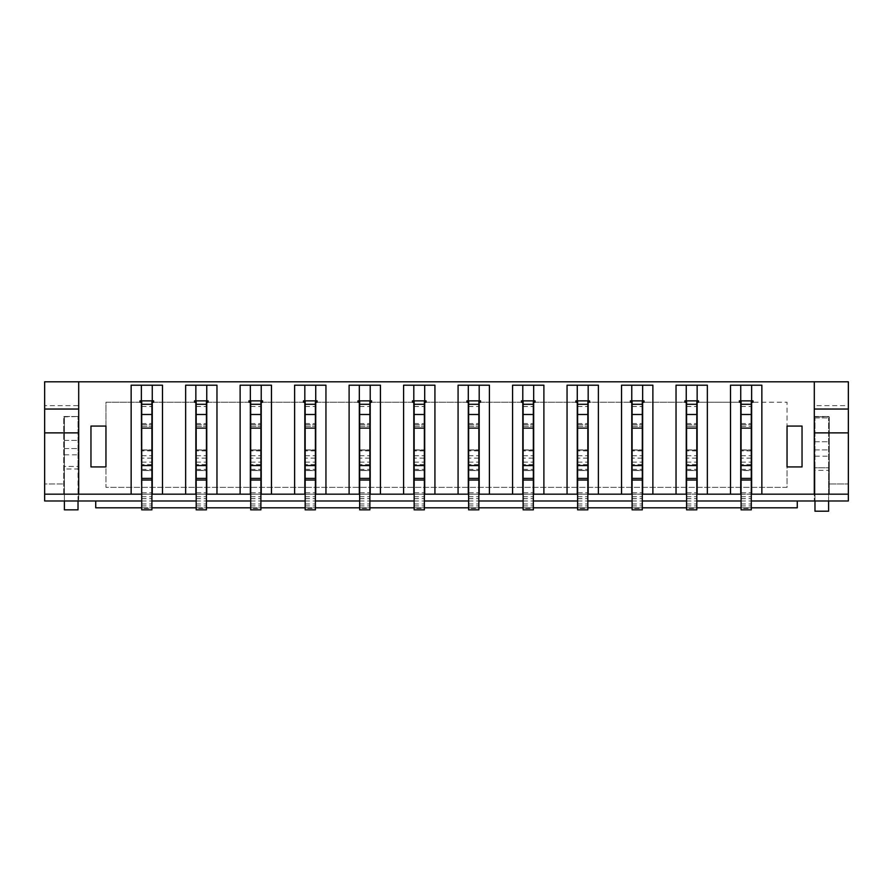 <?xml version="1.0" encoding="UTF-8"?>
<svg xmlns="http://www.w3.org/2000/svg" width="893" height="893" viewBox="0 0 893 893"><rect width="100%" height="100%" fill="white"/><g stroke="black" fill="none" stroke-linecap="round" stroke-linejoin="round"><path stroke-width="0.67" stroke-dasharray="4.46 3.35" d="M141.708 402.23L141.708 426.285L151.922 426.285L141.708 426.285L141.708 402.23L105.954 402.23L105.954 487.366L787.046 487.366L787.046 402.23L751.292 402.23L751.292 426.285L751.292 402.23M196.192 402.23L196.192 426.285L206.417 426.285L196.192 426.285L196.192 402.23L153.629 402.23L153.629 400.868L140 400.868L140 402.23L105.954 402.23L105.954 426.061L90.963 426.061L90.963 466.939L105.954 466.939L105.954 487.366L787.046 487.366L787.046 466.939L802.037 466.939L802.037 426.061L787.046 426.061L787.046 402.23L753 402.23L753 400.868L739.371 400.868L739.371 402.23L696.808 402.23L696.808 426.285L686.583 426.285L696.808 426.285L696.808 402.23M151.922 400.868L141.708 400.868L151.922 400.868L151.922 470.343L141.708 470.343L151.922 470.343L151.922 509.847L141.708 509.847L141.708 508.407L151.922 508.407M250.687 402.23L250.687 426.285L260.901 426.285L250.687 426.285L250.687 402.23L208.114 402.23L208.114 400.868L194.495 400.868L194.495 402.23L151.922 402.23L151.922 426.285L151.922 402.23M141.708 470.555L141.708 450.117L141.708 470.555L151.922 470.555L141.708 470.555M151.922 450.117L151.922 470.555L151.922 450.117L141.708 450.117L151.922 450.117M141.362 402.23L141.362 494.175M131.148 385.196L141.362 385.196L141.362 400.868M152.268 402.23L152.268 494.175M141.362 385.196L152.268 385.196L152.268 400.868M152.268 385.196L162.481 385.196M141.708 494.175L151.922 494.175M206.417 400.868L196.192 400.868L206.417 400.868L206.417 470.343L196.192 470.343L206.417 470.343L206.417 509.847L196.192 509.847L196.192 508.407L206.417 508.407M305.172 402.23L305.172 426.285L315.385 426.285L305.172 426.285L305.172 402.23L262.598 402.23L262.598 400.868L248.98 400.868L248.98 402.23L206.417 402.23L206.417 426.285L206.417 402.23M196.192 470.555L196.192 450.117L196.192 470.555L206.417 470.555L196.192 470.555M206.417 450.117L206.417 470.555L206.417 450.117L196.192 450.117L206.417 450.117M195.857 402.23L195.857 494.175M185.644 385.196L195.857 385.196L195.857 400.868M206.752 402.23L206.752 494.175M195.857 385.196L206.752 385.196L206.752 400.868M206.752 385.196L216.966 385.196M196.192 494.175L206.417 494.175M260.901 400.868L250.687 400.868L260.901 400.868L260.901 470.343L250.687 470.343L260.901 470.343L260.901 509.847L250.687 509.847L250.687 508.407L260.901 508.407M359.656 402.23L359.656 426.285L369.881 426.285L359.656 426.285L359.656 402.23L317.093 402.23L317.093 400.868L303.464 400.868L303.464 402.23L260.901 402.23L260.901 426.285L260.901 402.23M250.687 470.555L250.687 450.117L250.687 470.555L260.901 470.555L250.687 470.555M260.901 450.117L260.901 470.555L260.901 450.117L250.687 450.117L260.901 450.117M250.341 402.23L250.341 494.175M240.128 385.196L250.341 385.196L250.341 400.868M261.236 402.23L261.236 494.175M250.341 385.196L261.236 385.196L261.236 400.868M261.236 385.196L271.461 385.196M250.687 494.175L260.901 494.175M315.385 400.868L305.172 400.868L315.385 400.868L315.385 470.343L305.172 470.343L315.385 470.343L315.385 509.847L305.172 509.847L305.172 508.407L315.385 508.407M414.151 402.23L414.151 426.285L424.365 426.285L414.151 426.285L414.151 402.23L371.577 402.23L371.577 400.868L357.959 400.868L357.959 402.23L315.385 402.23L315.385 426.285L315.385 402.23M305.172 470.555L305.172 450.117L305.172 470.555L315.385 470.555L305.172 470.555M315.385 450.117L315.385 470.555L315.385 450.117L305.172 450.117L315.385 450.117M304.826 402.23L304.826 494.175M294.612 385.196L304.826 385.196L304.826 400.868M315.731 402.23L315.731 494.175M304.826 385.196L315.731 385.196L315.731 400.868M315.731 385.196L325.945 385.196M305.172 494.175L315.385 494.175M369.881 400.868L359.656 400.868L369.881 400.868L369.881 470.343L359.656 470.343L369.881 470.343L369.881 509.847L359.656 509.847L359.656 508.407L369.881 508.407M468.635 402.23L468.635 426.285L478.849 426.285L468.635 426.285L468.635 402.23L426.061 402.23L426.061 400.868L412.443 400.868L412.443 402.23L369.881 402.23L369.881 426.285L369.881 402.23M359.656 470.555L359.656 450.117L359.656 470.555L369.881 470.555L359.656 470.555M369.881 450.117L369.881 470.555L369.881 450.117L359.656 450.117L369.881 450.117M359.321 402.23L359.321 494.175M349.107 385.196L359.321 385.196L359.321 400.868M370.215 402.23L370.215 494.175M359.321 385.196L370.215 385.196L370.215 400.868M370.215 385.196L380.429 385.196M359.656 494.175L369.881 494.175M424.365 400.868L414.151 400.868L424.365 400.868L424.365 470.343L414.151 470.343L424.365 470.343L424.365 509.847L414.151 509.847L414.151 508.407L424.365 508.407M523.119 402.23L523.119 426.285L533.344 426.285L523.119 426.285L523.119 402.23L480.557 402.23L480.557 400.868L466.939 400.868L466.939 402.23L424.365 402.23L424.365 426.285L424.365 402.23M414.151 470.555L414.151 450.117L414.151 470.555L424.365 470.555L414.151 470.555M424.365 450.117L424.365 470.555L424.365 450.117L414.151 450.117L424.365 450.117M413.805 402.23L413.805 494.175M403.591 385.196L413.805 385.196L413.805 400.868M424.7 402.23L424.7 494.175M413.805 385.196L424.7 385.196L424.7 400.868M424.7 385.196L434.924 385.196M414.151 494.175L424.365 494.175M478.849 400.868L468.635 400.868L478.849 400.868L478.849 470.343L468.635 470.343L478.849 470.343L478.849 509.847L468.635 509.847L468.635 508.407L478.849 508.407M577.615 402.23L577.615 426.285L587.828 426.285L577.615 426.285L577.615 402.23L535.041 402.23L535.041 400.868L521.423 400.868L521.423 402.23L478.849 402.23L478.849 426.285L478.849 402.23M468.635 470.555L468.635 450.117L468.635 470.555L478.849 470.555L468.635 470.555M478.849 450.117L478.849 470.555L478.849 450.117L468.635 450.117L478.849 450.117M468.3 402.23L468.3 494.175M458.076 385.196L468.3 385.196L468.3 400.868M479.195 402.23L479.195 494.175M468.3 385.196L479.195 385.196L479.195 400.868M479.195 385.196L489.409 385.196M468.635 494.175L478.849 494.175M533.344 400.868L523.119 400.868L533.344 400.868L533.344 470.343L523.119 470.343L533.344 470.343L533.344 509.847L523.119 509.847L523.119 508.407L533.344 508.407M632.099 402.23L632.099 426.285L642.313 426.285L632.099 426.285L632.099 402.23L589.536 402.23L589.536 400.868L575.907 400.868L575.907 402.23L533.344 402.23L533.344 426.285L533.344 402.23M523.119 470.555L523.119 450.117L523.119 470.555L533.344 470.555L523.119 470.555M533.344 450.117L533.344 470.555L533.344 450.117L523.119 450.117L533.344 450.117M522.785 402.23L522.785 494.175M512.571 385.196L522.785 385.196L522.785 400.868M533.679 402.23L533.679 494.175M522.785 385.196L533.679 385.196L533.679 400.868M533.679 385.196L543.893 385.196M523.119 494.175L533.344 494.175M587.828 400.868L577.615 400.868L587.828 400.868L587.828 470.343L577.615 470.343L587.828 470.343L587.828 509.847L577.615 509.847L577.615 508.407L587.828 508.407M686.583 402.23L686.583 426.285L686.583 402.23L644.02 402.23L644.02 400.868L630.402 400.868L630.402 402.23L587.828 402.23L587.828 426.285L587.828 402.23M577.615 470.555L577.615 450.117L577.615 470.555L587.828 470.555L577.615 470.555M587.828 450.117L587.828 470.555L587.828 450.117L577.615 450.117L587.828 450.117M577.269 402.23L577.269 494.175M567.055 385.196L577.269 385.196L577.269 400.868M588.174 402.23L588.174 494.175M577.269 385.196L588.174 385.196L588.174 400.868M588.174 385.196L598.388 385.196M577.615 494.175L587.828 494.175M642.313 400.868L632.099 400.868L642.313 400.868L642.313 470.343L632.099 470.343L642.313 470.343L642.313 509.847L632.099 509.847L632.099 508.407L642.313 508.407M741.078 402.23L741.078 426.285L741.078 402.23L698.505 402.23L698.505 400.868L684.886 400.868L684.886 402.23L642.313 402.23L642.313 426.285L642.313 402.23M632.099 470.555L632.099 450.117L632.099 470.555L642.313 470.555L632.099 470.555M642.313 450.117L642.313 470.555L642.313 450.117L632.099 450.117L642.313 450.117M631.764 402.23L631.764 494.175M621.539 385.196L631.764 385.196L631.764 400.868M642.659 402.23L642.659 494.175M631.764 385.196L642.659 385.196L642.659 400.868M642.659 385.196L652.872 385.196M632.099 494.175L642.313 494.175M696.808 400.868L686.583 400.868L696.808 400.868L696.808 470.343L686.583 470.343L696.808 470.343L696.808 509.847L686.583 509.847L686.583 508.407L696.808 508.407M686.583 470.555L686.583 450.117L686.583 470.555L696.808 470.555L686.583 470.555M696.808 450.117L696.808 470.555L696.808 450.117L686.583 450.117L696.808 450.117M686.248 402.23L686.248 494.175M676.034 385.196L686.248 385.196L686.248 400.868M697.143 402.23L697.143 494.175M686.248 385.196L697.143 385.196L697.143 400.868M697.143 385.196L707.356 385.196M686.583 494.175L696.808 494.175M63.716 494.175L63.716 416.529L78.707 416.529L63.716 416.529L63.716 494.175L44.65 494.175L848.35 494.175L848.35 381.791L44.65 381.791L44.65 405.634L78.707 405.634L78.707 500.984L95.73 500.984L95.73 507.804L797.27 507.804L797.27 500.984L848.35 500.984L848.35 494.175L829.284 494.175L829.284 416.886L814.293 416.886L814.293 405.634L848.35 405.634M741.078 494.175L751.292 494.175M741.078 426.285L751.292 426.285L741.078 426.285M741.078 450.117L741.078 470.555L751.292 470.555L751.292 450.117L741.078 450.117L751.292 450.117L751.292 470.555L741.078 470.555L741.078 450.117M814.293 405.634L814.293 500.984L814.293 416.529L829.284 416.529L814.293 416.886M63.716 416.886L78.707 416.529L78.707 500.984L44.65 500.984L44.65 483.961L63.716 483.961L44.65 483.961L44.65 405.634M78.707 416.886L78.707 405.634M829.284 494.175L829.284 416.886M829.284 483.961L848.35 483.961L829.284 483.961M814.293 494.175L814.293 432.882L848.35 432.882M814.293 432.882L814.293 409.039L848.35 409.039M814.293 409.039L814.293 381.791M78.707 381.791L78.707 494.175M141.708 500.984L151.922 500.984M196.192 500.984L206.417 500.984M250.687 500.984L260.901 500.984M305.172 500.984L315.385 500.984M359.656 500.984L369.881 500.984M414.151 500.984L424.365 500.984M468.635 500.984L478.849 500.984M523.119 500.984L533.344 500.984M577.615 500.984L587.828 500.984M632.099 500.984L642.313 500.984M686.583 500.984L696.808 500.984M741.078 500.984L751.292 500.984M141.708 507.804L151.922 507.804M196.192 507.804L206.417 507.804M250.687 507.804L260.901 507.804M305.172 507.804L315.385 507.804M359.656 507.804L369.881 507.804M414.151 507.804L424.365 507.804M468.635 507.804L478.849 507.804M523.119 507.804L533.344 507.804M577.615 507.804L587.828 507.804M632.099 507.804L642.313 507.804M686.583 507.804L696.808 507.804M741.078 507.804L751.292 507.804M78.707 409.039L44.65 409.039M78.707 432.882L44.65 432.882M751.292 400.868L741.078 400.868L751.292 400.868L751.292 470.343L741.078 470.343L751.292 470.343L751.292 509.847L741.078 509.847L741.078 508.407L751.292 508.407M740.732 402.23L740.732 494.175M730.519 385.196L740.732 385.196L740.732 400.868M751.638 402.23L751.638 494.175M740.732 385.196L751.638 385.196L751.638 400.868M751.638 385.196L761.852 385.196M741.078 400.868L741.078 424.7L751.292 424.7L741.078 424.7L741.078 449.905L751.292 449.905L741.078 449.905L741.078 492.769L751.292 492.769L741.078 492.769L741.078 508.407M686.583 400.868L686.583 424.7L696.808 424.7L686.583 424.7L686.583 449.905L696.808 449.905L686.583 449.905L686.583 492.769L696.808 492.769L686.583 492.769L686.583 508.407M632.099 400.868L632.099 424.7L642.313 424.7L632.099 424.7L632.099 449.905L642.313 449.905L632.099 449.905L632.099 492.769L642.313 492.769L632.099 492.769L632.099 508.407M577.615 400.868L577.615 424.7L587.828 424.7L577.615 424.7L577.615 449.905L587.828 449.905L577.615 449.905L577.615 492.769L587.828 492.769L577.615 492.769L577.615 508.407M523.119 400.868L523.119 424.7L533.344 424.7L523.119 424.7L523.119 449.905L533.344 449.905L523.119 449.905L523.119 492.769L533.344 492.769L523.119 492.769L523.119 508.407M468.635 400.868L468.635 424.7L478.849 424.7L468.635 424.7L468.635 449.905L478.849 449.905L468.635 449.905L468.635 492.769L478.849 492.769L468.635 492.769L468.635 508.407M414.151 400.868L414.151 424.7L424.365 424.7L414.151 424.7L414.151 449.905L424.365 449.905L414.151 449.905L414.151 492.769L424.365 492.769L414.151 492.769L414.151 508.407M359.656 400.868L359.656 424.7L369.881 424.7L359.656 424.7L359.656 449.905L369.881 449.905L359.656 449.905L359.656 492.769L369.881 492.769L359.656 492.769L359.656 508.407M305.172 400.868L305.172 424.7L315.385 424.7L305.172 424.7L305.172 449.905L315.385 449.905L305.172 449.905L305.172 492.769L315.385 492.769L305.172 492.769L305.172 508.407M250.687 400.868L250.687 424.7L260.901 424.7L250.687 424.7L250.687 449.905L260.901 449.905L250.687 449.905L250.687 492.769L260.901 492.769L250.687 492.769L250.687 508.407M196.192 400.868L196.192 424.7L206.417 424.7L196.192 424.7L196.192 449.905L206.417 449.905L196.192 449.905L196.192 492.769L206.417 492.769L196.192 492.769L196.192 508.407M141.708 400.868L141.708 424.7L151.922 424.7L141.708 424.7L141.708 449.905L151.922 449.905L141.708 449.905L141.708 492.769L151.922 492.769L141.708 492.769L141.708 508.407M814.974 500.984L814.974 467.776L828.604 467.776L828.604 511.209L814.974 511.209L814.974 470.343L828.604 470.343M828.604 500.984L828.604 467.776L814.974 467.776L814.974 417.891L814.974 470.343M828.604 467.776L828.604 417.891L828.604 467.776M814.974 449.905L828.604 449.905L814.974 449.905M814.974 441.734L828.604 441.734L814.974 441.734M814.974 417.891L828.604 417.891L814.974 417.891M814.974 456.2L828.604 456.2M64.396 500.984L64.396 466.414L78.026 466.414L78.026 509.847L64.396 509.847L64.396 468.981L78.026 468.981M78.026 500.984L78.026 466.414L64.396 466.414L64.396 416.529L64.396 468.981M78.026 466.414L78.026 416.529L78.026 466.414M64.396 448.543L78.026 448.543L64.396 448.543M64.396 440.372L78.026 440.372L64.396 440.372M64.396 416.529L78.026 416.529L64.396 416.529M64.396 454.838L78.026 454.838M741.078 423.528L751.292 423.528M741.078 406.494L751.292 406.494M751.292 458.131L741.078 458.131M741.078 462.116L751.292 462.116M741.078 496.698L751.292 496.698M741.078 494.209L751.292 494.209M741.078 503.942L751.292 503.942M741.078 498.662L751.292 498.662M741.078 505.918L751.292 505.918M751.292 464.527L741.078 464.527M741.078 469.338L751.292 469.338M751.292 450.898L741.078 450.898M741.078 455.72L751.292 455.72M686.583 423.528L696.808 423.528M686.583 406.494L696.808 406.494M696.808 458.131L686.583 458.131M686.583 462.116L696.808 462.116M686.583 496.698L696.808 496.698M686.583 494.209L696.808 494.209M686.583 503.942L696.808 503.942M686.583 498.662L696.808 498.662M686.583 505.918L696.808 505.918M696.808 464.527L686.583 464.527M686.583 469.338L696.808 469.338M696.808 450.898L686.583 450.898M686.583 455.72L696.808 455.72M632.099 423.528L642.313 423.528M632.099 406.494L642.313 406.494M642.313 458.131L632.099 458.131M632.099 462.116L642.313 462.116M632.099 496.698L642.313 496.698M632.099 494.209L642.313 494.209M632.099 503.942L642.313 503.942M632.099 498.662L642.313 498.662M632.099 505.918L642.313 505.918M642.313 464.527L632.099 464.527M632.099 469.338L642.313 469.338M642.313 450.898L632.099 450.898M632.099 455.72L642.313 455.72M577.615 423.528L587.828 423.528M577.615 406.494L587.828 406.494M587.828 458.131L577.615 458.131M577.615 462.116L587.828 462.116M577.615 496.698L587.828 496.698M577.615 494.209L587.828 494.209M577.615 503.942L587.828 503.942M577.615 498.662L587.828 498.662M577.615 505.918L587.828 505.918M587.828 464.527L577.615 464.527M577.615 469.338L587.828 469.338M587.828 450.898L577.615 450.898M577.615 455.72L587.828 455.72M523.119 423.528L533.344 423.528M523.119 406.494L533.344 406.494M533.344 458.131L523.119 458.131M523.119 462.116L533.344 462.116M523.119 496.698L533.344 496.698M523.119 494.209L533.344 494.209M523.119 503.942L533.344 503.942M523.119 498.662L533.344 498.662M523.119 505.918L533.344 505.918M533.344 464.527L523.119 464.527M523.119 469.338L533.344 469.338M533.344 450.898L523.119 450.898M523.119 455.72L533.344 455.72M468.635 423.528L478.849 423.528M468.635 406.494L478.849 406.494M478.849 458.131L468.635 458.131M468.635 462.116L478.849 462.116M468.635 496.698L478.849 496.698M468.635 494.209L478.849 494.209M468.635 503.942L478.849 503.942M468.635 498.662L478.849 498.662M468.635 505.918L478.849 505.918M478.849 464.527L468.635 464.527M468.635 469.338L478.849 469.338M478.849 450.898L468.635 450.898M468.635 455.72L478.849 455.72M414.151 423.528L424.365 423.528M414.151 406.494L424.365 406.494M424.365 458.131L414.151 458.131M414.151 462.116L424.365 462.116M414.151 496.698L424.365 496.698M414.151 494.209L424.365 494.209M414.151 503.942L424.365 503.942M414.151 498.662L424.365 498.662M414.151 505.918L424.365 505.918M424.365 464.527L414.151 464.527M414.151 469.338L424.365 469.338M424.365 450.898L414.151 450.898M414.151 455.72L424.365 455.72M359.656 423.528L369.881 423.528M359.656 406.494L369.881 406.494M369.881 458.131L359.656 458.131M359.656 462.116L369.881 462.116M359.656 496.698L369.881 496.698M359.656 494.209L369.881 494.209M359.656 503.942L369.881 503.942M359.656 498.662L369.881 498.662M359.656 505.918L369.881 505.918M369.881 464.527L359.656 464.527M359.656 469.338L369.881 469.338M369.881 450.898L359.656 450.898M359.656 455.72L369.881 455.72M305.172 423.528L315.385 423.528M305.172 406.494L315.385 406.494M315.385 458.131L305.172 458.131M305.172 462.116L315.385 462.116M305.172 496.698L315.385 496.698M305.172 494.209L315.385 494.209M305.172 503.942L315.385 503.942M305.172 498.662L315.385 498.662M305.172 505.918L315.385 505.918M315.385 464.527L305.172 464.527M305.172 469.338L315.385 469.338M315.385 450.898L305.172 450.898M305.172 455.72L315.385 455.72M250.687 423.528L260.901 423.528M250.687 406.494L260.901 406.494M260.901 458.131L250.687 458.131M250.687 462.116L260.901 462.116M250.687 496.698L260.901 496.698M250.687 494.209L260.901 494.209M250.687 503.942L260.901 503.942M250.687 498.662L260.901 498.662M250.687 505.918L260.901 505.918M260.901 464.527L250.687 464.527M250.687 469.338L260.901 469.338M260.901 450.898L250.687 450.898M250.687 455.72L260.901 455.72M196.192 423.528L206.417 423.528M196.192 406.494L206.417 406.494M206.417 458.131L196.192 458.131M196.192 462.116L206.417 462.116M196.192 496.698L206.417 496.698M196.192 494.209L206.417 494.209M196.192 503.942L206.417 503.942M196.192 498.662L206.417 498.662M196.192 505.918L206.417 505.918M206.417 464.527L196.192 464.527M196.192 469.338L206.417 469.338M206.417 450.898L196.192 450.898M196.192 455.72L206.417 455.72M141.708 423.528L151.922 423.528M141.708 406.494L151.922 406.494M151.922 458.131L141.708 458.131M141.708 462.116L151.922 462.116M141.708 496.698L151.922 496.698M141.708 494.209L151.922 494.209M141.708 503.942L151.922 503.942M141.708 498.662L151.922 498.662M141.708 505.918L151.922 505.918M151.922 464.527L141.708 464.527M141.708 469.338L151.922 469.338M151.922 450.898L141.708 450.898M141.708 455.72L151.922 455.72"/><path stroke-width="1.34" d="M141.708 480.032L151.922 480.032L151.922 509.847L141.708 509.847L141.708 400.868L140 400.868L140 402.23L141.708 402.23M151.922 402.23L153.629 402.23L153.629 400.868L141.708 400.868M141.362 402.23L141.708 494.175M141.362 385.196L141.362 400.868M152.268 402.23L152.268 494.175L196.192 494.175M152.268 385.196L152.268 400.868M78.707 494.175L78.707 381.791L44.65 381.791L44.65 494.175L131.148 494.175L131.148 385.196L162.481 385.196L162.481 494.175M131.148 494.175L141.362 494.175M196.192 480.032L206.417 480.032L206.417 509.847L196.192 509.847L196.192 400.868L194.495 400.868L194.495 402.23L196.192 402.23M206.417 402.23L208.114 402.23L208.114 400.868L196.192 400.868M195.857 402.23L195.857 494.175M195.857 385.196L195.857 400.868M206.752 402.23L206.752 494.175L250.687 494.175M206.752 385.196L206.752 400.868M185.644 494.175L185.644 385.196L216.966 385.196L216.966 494.175M250.687 480.032L260.901 480.032L260.901 509.847L250.687 509.847L250.687 400.868L248.98 400.868L248.98 402.23L250.687 402.23M260.901 402.23L262.598 402.23L262.598 400.868L250.687 400.868M250.341 402.23L250.341 494.175M250.341 385.196L250.341 400.868M261.236 402.23L261.236 494.175L305.172 494.175M261.236 385.196L261.236 400.868M240.128 494.175L240.128 385.196L271.461 385.196L271.461 494.175M305.172 480.032L315.385 480.032L315.385 509.847L305.172 509.847L305.172 400.868L303.464 400.868L303.464 402.23L305.172 402.23M315.385 402.23L317.093 402.23L317.093 400.868L305.172 400.868M304.826 402.23L304.826 494.175M304.826 385.196L304.826 400.868M315.731 402.23L315.731 494.175L359.656 494.175M315.731 385.196L315.731 400.868M294.612 494.175L294.612 385.196L325.945 385.196L325.945 494.175M359.656 480.032L369.881 480.032L369.881 509.847L359.656 509.847L359.656 400.868L357.959 400.868L357.959 402.23L359.656 402.23M369.881 402.23L371.577 402.23L371.577 400.868L359.656 400.868M359.321 402.23L359.321 494.175M359.321 385.196L359.321 400.868M370.215 402.23L370.215 494.175L414.151 494.175M370.215 385.196L370.215 400.868M349.107 494.175L349.107 385.196L380.429 385.196L380.429 494.175M414.151 480.032L424.365 480.032L424.365 509.847L414.151 509.847L414.151 400.868L412.443 400.868L412.443 402.23L414.151 402.23M424.365 402.23L426.061 402.23L426.061 400.868L414.151 400.868M413.805 402.23L413.805 494.175M413.805 385.196L413.805 400.868M424.7 402.23L424.7 494.175L468.635 494.175M424.7 385.196L424.7 400.868M403.591 494.175L403.591 385.196L434.924 385.196L434.924 494.175M468.635 480.032L478.849 480.032L478.849 509.847L468.635 509.847L468.635 400.868L466.939 400.868L466.939 402.23L468.635 402.23M478.849 402.23L480.557 402.23L480.557 400.868L468.635 400.868M468.3 402.23L468.3 494.175M468.3 385.196L468.3 400.868M479.195 402.23L479.195 494.175L523.119 494.175M479.195 385.196L479.195 400.868M458.076 494.175L458.076 385.196L489.409 385.196L489.409 494.175M523.119 480.032L533.344 480.032L533.344 509.847L523.119 509.847L523.119 400.868L521.423 400.868L521.423 402.23L523.119 402.23M533.344 402.23L535.041 402.23L535.041 400.868L523.119 400.868M522.785 402.23L522.785 494.175M522.785 385.196L522.785 400.868M533.679 402.23L533.679 494.175L577.615 494.175M533.679 385.196L533.679 400.868M512.571 494.175L512.571 385.196L543.893 385.196L543.893 494.175M577.615 480.032L587.828 480.032L587.828 509.847L577.615 509.847L577.615 400.868L575.907 400.868L575.907 402.23L577.615 402.23M587.828 402.23L589.536 402.23L589.536 400.868L577.615 400.868M577.269 402.23L577.269 494.175M577.269 385.196L577.269 400.868M588.174 402.23L588.174 494.175L632.099 494.175M588.174 385.196L588.174 400.868M567.055 494.175L567.055 385.196L598.388 385.196L598.388 494.175M632.099 480.032L642.313 480.032L642.313 509.847L632.099 509.847L632.099 400.868L630.402 400.868L630.402 402.23L632.099 402.23M642.313 402.23L644.02 402.23L644.02 400.868L632.099 400.868M631.764 402.23L631.764 494.175M631.764 385.196L631.764 400.868M642.659 402.23L642.659 494.175L686.583 494.175M642.659 385.196L642.659 400.868M621.539 494.175L621.539 385.196L652.872 385.196L652.872 494.175M686.583 480.032L696.808 480.032L696.808 509.847L686.583 509.847L686.583 400.868L684.886 400.868L684.886 402.23L686.583 402.23M696.808 402.23L698.505 402.23L698.505 400.868L686.583 400.868M686.248 402.23L686.248 494.175M686.248 385.196L686.248 400.868M697.143 402.23L697.143 494.175L741.078 494.175M697.143 385.196L697.143 400.868M676.034 494.175L676.034 385.196L707.356 385.196L707.356 494.175M90.963 426.061L105.954 426.061L105.954 466.939L90.963 466.939L90.963 426.061M802.037 466.939L787.046 466.939L787.046 426.061L802.037 426.061L802.037 466.939M751.292 494.175L761.852 494.175L761.852 385.196L730.519 385.196L730.519 494.175M761.852 494.175L848.35 494.175L848.35 381.791L814.293 381.791L814.293 494.175M78.707 381.791L814.293 381.791M751.292 402.23L753 402.23L753 400.868L739.371 400.868L739.371 402.23L741.078 402.23M814.293 432.882L848.35 432.882M814.293 409.039L848.35 409.039M751.292 500.984L797.27 500.984L797.27 507.804L751.292 507.804M44.65 494.175L44.65 500.984L141.708 500.984M151.922 500.984L196.192 500.984M206.417 500.984L250.687 500.984M260.901 500.984L305.172 500.984M315.385 500.984L359.656 500.984M369.881 500.984L414.151 500.984M424.365 500.984L468.635 500.984M478.849 500.984L523.119 500.984M533.344 500.984L577.615 500.984M587.828 500.984L632.099 500.984M642.313 500.984L686.583 500.984M696.808 500.984L741.078 500.984M95.73 500.984L95.73 507.804L141.708 507.804M151.922 507.804L196.192 507.804M206.417 507.804L250.687 507.804M260.901 507.804L305.172 507.804M315.385 507.804L359.656 507.804M369.881 507.804L414.151 507.804M424.365 507.804L468.635 507.804M478.849 507.804L523.119 507.804M533.344 507.804L577.615 507.804M587.828 507.804L632.099 507.804M642.313 507.804L686.583 507.804M696.808 507.804L741.078 507.804M848.35 494.175L848.35 500.984L797.27 500.984M78.707 409.039L44.65 409.039M78.707 432.882L44.65 432.882M740.732 402.23L740.732 494.175M740.732 385.196L740.732 400.868M751.638 402.23L751.638 494.175M751.638 385.196L751.638 400.868M741.078 480.032L751.292 480.032L751.292 509.847L741.078 509.847L741.078 414.486L751.292 414.486L751.292 400.868M741.078 414.486L741.078 400.868M751.292 480.032L751.292 414.486M741.078 465.566L751.292 465.566M741.078 428.115L751.292 428.115M686.583 414.486L696.808 414.486L696.808 400.868M696.808 480.032L696.808 414.486M686.583 465.566L696.808 465.566M686.583 428.115L696.808 428.115M632.099 414.486L642.313 414.486L642.313 400.868M642.313 480.032L642.313 414.486M632.099 465.566L642.313 465.566M632.099 428.115L642.313 428.115M577.615 414.486L587.828 414.486L587.828 400.868M587.828 480.032L587.828 414.486M577.615 465.566L587.828 465.566M577.615 428.115L587.828 428.115M523.119 414.486L533.344 414.486L533.344 400.868M533.344 480.032L533.344 414.486M523.119 465.566L533.344 465.566M523.119 428.115L533.344 428.115M468.635 414.486L478.849 414.486L478.849 400.868M478.849 480.032L478.849 414.486M468.635 465.566L478.849 465.566M468.635 428.115L478.849 428.115M414.151 414.486L424.365 414.486L424.365 400.868M424.365 480.032L424.365 414.486M414.151 465.566L424.365 465.566M414.151 428.115L424.365 428.115M359.656 414.486L369.881 414.486L369.881 400.868M369.881 480.032L369.881 414.486M359.656 465.566L369.881 465.566M359.656 428.115L369.881 428.115M305.172 414.486L315.385 414.486L315.385 400.868M315.385 480.032L315.385 414.486M305.172 465.566L315.385 465.566M305.172 428.115L315.385 428.115M250.687 414.486L260.901 414.486L260.901 400.868M260.901 480.032L260.901 414.486M250.687 465.566L260.901 465.566M250.687 428.115L260.901 428.115M196.192 414.486L206.417 414.486L206.417 400.868M206.417 480.032L206.417 414.486M196.192 465.566L206.417 465.566M196.192 428.115L206.417 428.115M141.708 414.486L151.922 414.486L151.922 400.868M151.922 480.032L151.922 414.486M141.708 465.566L151.922 465.566M141.708 428.115L151.922 428.115M814.974 500.984L814.974 511.209L828.604 511.209L828.604 500.984M64.396 500.984L64.396 509.847L78.026 509.847L78.026 500.984M741.078 404.272L751.292 404.272M741.078 478.38L751.292 478.38M686.583 404.272L696.808 404.272M686.583 478.38L696.808 478.38M632.099 404.272L642.313 404.272M632.099 478.38L642.313 478.38M577.615 404.272L587.828 404.272M577.615 478.38L587.828 478.38M523.119 404.272L533.344 404.272M523.119 478.38L533.344 478.38M468.635 404.272L478.849 404.272M468.635 478.38L478.849 478.38M414.151 404.272L424.365 404.272M414.151 478.38L424.365 478.38M359.656 404.272L369.881 404.272M359.656 478.38L369.881 478.38M305.172 404.272L315.385 404.272M305.172 478.38L315.385 478.38M250.687 404.272L260.901 404.272M250.687 478.38L260.901 478.38M196.192 404.272L206.417 404.272M196.192 478.38L206.417 478.38M141.708 404.272L151.922 404.272M141.708 478.38L151.922 478.38"/></g></svg>
